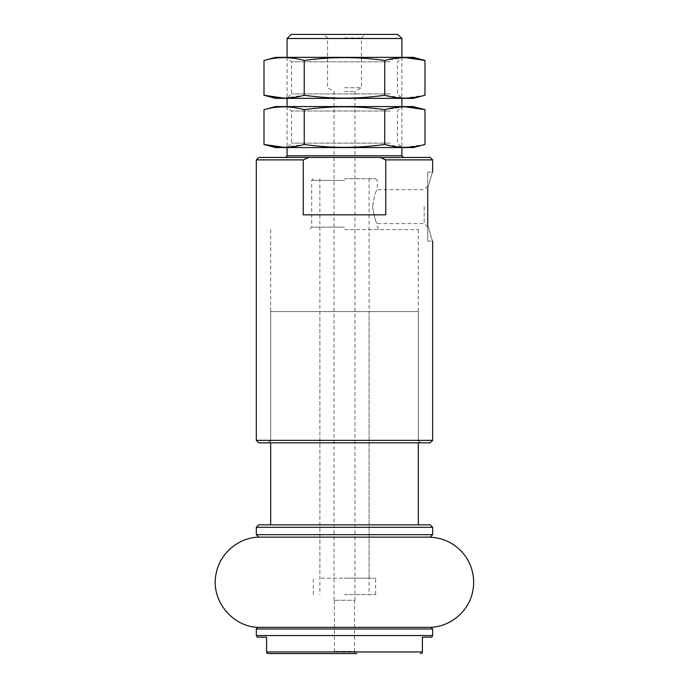 <?xml version="1.0" encoding="UTF-8"?>
<svg xmlns="http://www.w3.org/2000/svg" width="688" height="688" viewBox="0 0 688 688"><rect width="100%" height="100%" fill="white"/><g stroke="black" fill="none" stroke-linecap="round" stroke-linejoin="round"><path stroke-width="0.52" stroke-dasharray="3.44 2.58" d="M422.398 637.2L431.703 637.2M257.269 637.2L266.574 637.2L266.574 651.957L422.398 651.957M256.323 635.557L432.649 635.557M268.638 653.6L356.788 653.6L332.184 653.6L356.788 653.6L354.569 651.381L334.402 651.381L354.569 651.381L354.569 600.289L334.402 600.289L354.948 600.289L334.033 600.289L354.569 600.289M256.323 440.363L432.649 440.363M380.189 157.423L385.753 159.883L385.753 214.828L303.227 214.828L303.227 159.883L308.783 157.423L430.189 157.423M385.753 159.883L432.649 159.883M256.323 159.883L303.227 159.883M427.73 188.108L427.73 172.181L427.73 188.108C433.93 167.193 433.93 167.193 427.73 188.108L427.73 225.148C433.93 246.063 433.93 246.063 427.73 225.148L427.73 241.075L427.73 225.148M344.49 227.135L311.681 227.135L344.49 227.135M372.578 206.624C374.229 216.944 375.803 222.594 377.291 223.583C375.82 222.577 374.246 216.944 372.578 206.684C374.229 196.329 375.803 190.662 377.291 189.673C375.803 190.679 374.229 196.329 372.578 206.624M258.783 157.423L308.783 157.423M344.49 157.423L403.538 157.423L344.49 157.423M258.783 442.823L430.189 442.823M344.49 442.823L420.764 442.823L344.49 442.823M344.49 440.363L418.304 440.363L344.49 440.363M344.49 229.594L418.304 229.594L344.49 229.594M344.49 178.742L375.657 178.742L344.49 178.742M344.49 594.552L375.657 594.552L344.49 594.552M257.966 627.353L431.015 627.353M291.179 34.4L397.793 34.4M344.49 34.4L364.993 34.4L344.49 34.4M287.077 38.502L401.895 38.502M385.753 214.828L303.227 214.828L385.753 214.828M344.49 37.952L361.441 37.952L344.49 37.952M344.49 87.711L361.441 87.711L344.49 87.711M344.49 91.607L354.948 91.607L344.49 91.607M427.73 206.624L427.73 227.135L427.73 206.624M424.178 206.624L424.178 223.583L424.178 206.624M369.095 311.604L319.886 311.604L369.095 311.604L369.095 578.144L319.886 578.144L369.095 578.144M418.304 311.604L270.676 311.604L418.304 311.604L418.304 442.823M258.783 537.139L430.189 537.139M344.49 537.139L428.555 537.139L344.49 537.139M258.783 524.841L430.189 524.841M418.304 524.841L270.676 524.841L418.304 524.841M344.49 578.144L375.657 578.144L344.49 578.144M260.425 627.353L428.555 627.353M413.376 147.576L275.596 147.576M394.207 147.576L287.077 147.576L394.207 147.576M284.247 147.361L304.242 144.471C331.074 148.273 357.906 148.273 384.738 144.471L404.862 147.361L424.986 144.471M413.376 106.571L275.596 106.571M404.991 106.795L384.738 109.684C357.906 105.875 331.074 105.875 304.242 109.684C290.826 105.875 277.41 105.875 263.994 109.684M394.207 106.571L287.077 106.571L394.207 106.571M390.363 143.138L291.523 143.138L390.363 143.138M390.363 111.009L291.523 111.009L390.363 111.009M304.242 109.684L304.242 144.471M384.738 109.684L384.738 144.471M413.376 98.367L275.596 98.367M394.207 98.367L287.077 98.367L394.207 98.367M284.247 98.152L304.242 95.262C331.074 99.063 357.906 99.063 384.738 95.262L404.862 98.152L424.986 95.262M413.376 57.362L275.596 57.362M404.991 57.586L384.738 60.475C357.906 56.665 331.074 56.665 304.242 60.475C290.826 56.665 277.41 56.665 263.994 60.475M394.207 57.362L287.077 57.362L394.207 57.362M390.363 93.929L291.523 93.929L390.363 93.929M390.363 61.808L291.523 61.808L390.363 61.808M304.242 60.475L304.242 95.262M384.738 60.475L384.738 95.262M344.49 180.385L311.681 180.385L344.49 180.385M256.323 628.995L432.649 628.995M287.077 155.78L401.895 155.78M256.323 534.679L432.649 534.679M256.323 527.3L432.649 527.3M313.324 178.742L311.681 180.385L311.681 227.135L309.222 229.594M375.657 178.742L377.291 180.385L377.291 189.673L424.178 189.673L427.73 186.121M427.73 227.135L424.178 223.583L377.291 223.583L377.291 227.135L379.75 229.594M270.676 229.594L270.676 440.363L268.217 442.823M418.304 229.594L418.304 440.363L420.764 442.823M319.886 178.742L319.886 594.552M369.095 178.742L369.095 594.552M313.324 594.552L313.324 578.144M375.657 594.552L375.657 578.144M287.077 57.362L287.077 98.367L291.523 93.929L291.523 61.808L287.077 57.362M287.077 106.571L287.077 147.576L291.523 143.138L291.523 111.009L287.077 106.571M401.895 57.362L401.895 98.367L397.458 93.929L397.458 61.808L401.895 57.362M401.895 106.571L401.895 147.576L397.458 143.138L397.458 111.009L401.895 106.571M354.948 600.289L354.948 91.607L361.441 87.711L361.441 37.952L364.993 34.4M334.033 600.289L334.033 91.607L327.54 87.711L327.54 37.952L323.988 34.4M427.73 241.075L432.649 241.075M427.73 172.181L432.649 172.181M334.402 600.289L334.402 651.381L332.184 653.6M319.886 311.604L319.886 578.144M270.676 311.604L270.676 442.823"/><path stroke-width="1.03" d="M422.398 637.2L422.398 651.957L422.398 637.2L431.703 637.2L432.649 635.557L256.323 635.557L257.269 637.2L266.574 637.2L266.574 651.957C266.574 653.282 266.574 653.282 266.574 651.957C266.574 653.282 266.574 653.282 266.574 651.957L422.398 651.957C422.398 653.282 422.398 653.282 422.398 651.957C422.398 653.282 422.398 653.282 422.398 651.957M356.788 653.6L268.638 653.6L266.574 652.869M432.649 241.075L432.649 440.363L256.323 440.363L256.323 159.883L303.227 159.883L303.227 214.828L385.753 214.828L385.753 159.883L380.189 157.423L258.783 157.423L256.323 159.883M380.576 157.578L430.189 157.423L432.649 159.883L385.753 159.883M427.73 188.108C433.93 167.193 433.93 167.193 427.73 188.108L427.73 225.148C433.93 246.063 433.93 246.063 427.73 225.148M308.783 157.423L303.227 159.883M432.649 440.363L430.189 442.823L258.783 442.823L256.323 440.363M256.323 628.995L432.649 628.995L431.015 627.353L257.966 627.353L256.323 628.995L256.323 635.557M287.077 38.502L401.895 38.502L397.793 34.4L291.179 34.4L287.077 38.502L287.077 57.362M430.189 537.139L258.783 537.139L256.323 534.679L432.649 534.679L430.189 537.139M432.649 527.3L256.323 527.3L258.783 524.841L430.189 524.841L432.649 527.3L432.649 534.679M418.304 442.823L418.304 524.841M428.555 537.139C442.367 537.414 453.839 542.729 462.972 553.1C467.462 558.424 470.566 564.461 472.286 571.212C473.972 577.972 474.101 584.766 472.682 591.577C468.76 611.942 449.281 627.731 428.555 627.353L260.425 627.353C232.776 628.299 209.634 599.712 216.307 572.863C220.246 552.533 239.716 536.76 260.425 537.139M263.994 109.684C277.238 105.883 290.654 105.883 304.242 109.684C331.074 105.875 357.906 105.875 384.738 109.684C398.154 105.875 411.57 105.875 424.986 109.684L413.376 106.571L275.596 106.571L263.994 109.684L263.994 144.471L275.596 147.576L413.376 147.576L424.986 144.471C411.57 148.273 398.154 148.273 384.738 144.471C357.906 148.273 331.074 148.273 304.242 144.471C290.998 148.273 277.582 148.273 263.994 144.471L284.247 147.361M424.986 144.471L424.986 109.684L404.991 106.795M304.242 109.684L304.242 144.471M384.738 109.684L384.738 144.471M263.994 60.475C277.238 56.674 290.654 56.674 304.242 60.475C331.074 56.665 357.906 56.665 384.738 60.475C398.154 56.665 411.57 56.665 424.986 60.475L413.376 57.362L275.596 57.362L263.994 60.475L263.994 95.262L275.596 98.367L413.376 98.367L424.986 95.262C411.57 99.063 398.154 99.063 384.738 95.262C357.906 99.063 331.074 99.063 304.242 95.262C290.998 99.063 277.582 99.063 263.994 95.262L284.247 98.152M424.986 95.262L424.986 60.475L404.991 57.586M304.242 60.475L304.242 95.262M384.738 60.475L384.738 95.262M401.895 147.576L401.895 155.78L287.077 155.78L285.443 157.423M422.398 652.869L420.342 653.6M432.649 159.883L432.649 172.181M432.649 628.995L432.649 635.557M287.077 98.367L287.077 106.571M287.077 147.576L287.077 155.78M401.895 38.502L401.895 57.362M401.895 98.367L401.895 106.571M401.895 155.78L403.538 157.423M256.323 527.3L256.323 534.679M270.676 442.823L270.676 524.841"/></g></svg>
